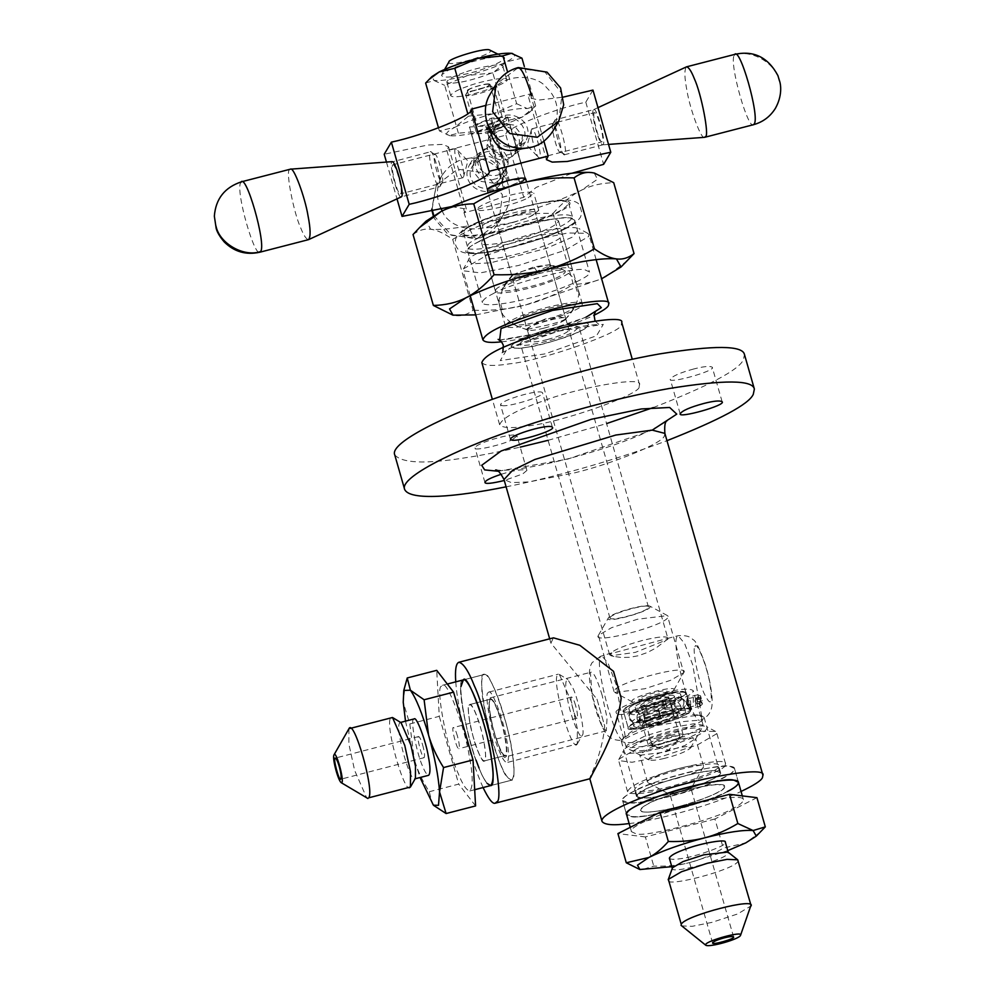 <?xml version="1.0" encoding="UTF-8"?>
<svg xmlns="http://www.w3.org/2000/svg" width="995" height="995" viewBox="0 0 995 995"><rect width="100%" height="100%" fill="white"/><g stroke="black" fill="none" stroke-linecap="round" stroke-linejoin="round"><path stroke-width="0.75" stroke-dasharray="4.97 3.73" d="M506.094 486.829C549.899 478.296 615.756 460.212 666.973 440.685M501.306 474.242C514.44 470.175 522.972 468.906 526.902 470.448L522.711 473.931L504.278 480.498M629.138 823.549C651.14 821.547 710.405 806.037 741.064 791.46M590.657 777.568C585.296 784.446 602.149 758.128 604.661 725.952L596.988 699.199L550.907 643.106L553.431 637.845M613.505 671.302L621.178 698.042M512.811 439.392L516.99 435.909C515.149 431.643 474.727 443.384 475.025 447.949C472.277 451.655 503.706 444.703 512.811 439.392M502.201 405.624C509.191 407.216 546.578 395.45 542.511 392.801C540.671 388.523 500.236 400.276 500.535 404.841L502.201 405.624M693.764 368.971C680.12 372.702 672.284 376.135 670.257 379.257C668.192 384.207 716.599 370.687 712.233 367.217C709.995 365.799 703.838 366.384 693.764 368.971M463.459 268.874L487.14 255.081L533.594 239.907L567.834 232.992L587.709 233.29L588.978 234.658L588.58 236.549L564.899 250.33L518.445 265.503L480.299 272.879L463.061 270.764L463.459 268.874M468.421 260.168L471.792 263.824L490.547 262.817L546.019 248.476L572.448 237.108L578.866 228.551C574.886 227.071 567.822 227.146 557.673 228.763C531.815 231.226 466.245 254.297 468.421 260.168L463.421 268.936M528.668 237.979C510.435 242.22 482.476 253.7 485.56 256.834L488.607 258.265C494.44 260.988 543.096 248.414 554.837 241.163C559.924 238.663 562.486 236.524 562.511 234.77C558.419 232.171 547.138 233.24 528.668 237.979M501.542 341.795C518.669 340.725 569.712 327.392 593.978 315.291M671.787 795.925C698.303 789.756 738.962 773.053 734.484 768.501L730.044 766.424C721.574 762.456 650.792 780.739 633.728 791.299C626.315 794.943 622.596 798.04 622.559 800.589C622.746 805.515 650.705 801.684 671.787 795.925M653.591 814.619C637.347 817.417 628.318 817.355 626.527 814.407L633.815 816.684C645.332 818.947 709.46 802.132 727.283 791.61C711.413 799.022 694.236 805.067 675.754 809.743L656.364 814.109M673.54 792.965C693.154 788.401 723.228 776.05 719.92 772.68L716.636 771.137C710.368 768.215 658.018 781.734 645.382 789.545C639.909 792.231 637.161 794.532 637.123 796.423C641.539 799.221 653.678 798.065 673.54 792.965M504.179 716.686C498.781 696.823 488.421 672.272 484.204 674.51C482.102 675.754 481.319 680.194 481.841 687.831C481.232 706.537 500.124 772.456 507.574 777.555L511.517 780.204C517.462 781.585 511.791 740.989 504.179 716.686M479.03 768.028C483.607 779.446 487.475 785.304 490.647 785.59L511.517 780.204C514.539 777.356 514.813 768.252 512.301 752.879C509.166 724.422 488.259 666.376 484.204 674.51C476.916 669.958 486.232 728.365 496.878 754.72C502.363 770.478 507.239 778.973 511.505 780.204L490.659 785.59C487.276 785.005 483.383 779.097 478.968 767.879C468.508 745.715 456.158 681.836 462.153 680.941L463.359 679.896C456.058 675.344 465.386 733.75 476.02 760.105M486.679 782.891L483.682 778.127M483.632 778.028L483.247 777.306C472.389 758.663 458.222 696.711 460.934 686.674M501.38 721.4C497.338 707.383 493.619 699.522 490.236 697.843L488.918 705.281C488.844 719.982 502.836 762.829 505.485 756.859C508.806 757.643 505.647 734.969 501.38 721.4M481.829 362.59C484.702 365.911 494.005 366.322 509.726 363.797C542.039 360.725 624.014 331.882 621.278 324.544L621.713 322.442M602.186 695.368C596.95 678.291 593.02 670.642 590.358 672.396L592.224 695.754L602.025 725.989L606.278 730.827L607.062 717.893L602.186 695.368M490.236 697.843L590.358 672.396M625.208 736.25L622.77 738.489L622.248 740.268L622.969 740.044C630.034 735.666 641.352 730.84 656.936 725.579C673.043 722.644 687.222 720.877 699.473 720.268L701.674 719.696L701.736 716.437L688.167 713.315L676.04 712.967L663.23 714.932L650.68 719.509L639.064 726.002L625.208 736.25L616.191 684.635L608.069 663.205L601.577 655.469L592.05 662.707C591.092 664.561 587.1 669.498 591.129 690.53C594.438 707.445 598.853 720.89 604.388 730.84C607.97 737.693 613.927 740.84 622.248 740.268M668.018 638.889L655.966 648.019L647.31 652.546L637.957 655.817L629.387 657.322L621.328 657.471L613.927 656.439L609.798 653.926L667.284 638.491L668.018 638.889L667.496 639.549L635.382 652.359L611.029 655.742L609.612 654.809L609.798 653.926C613.778 649.859 624.649 645.369 642.434 640.457C659.772 636.29 668.292 635.78 668.018 638.889L579.078 327.193L573.232 332.056C560.521 339.457 516.654 349.17 520.485 343.996C518.146 341.608 539.427 332.865 553.307 329.631C567.374 326.024 575.956 325.216 579.078 327.193M657.695 737.705C677.309 733.141 707.383 720.79 704.074 717.42L702.072 716.101C698.788 712.121 643.317 725.815 629.549 734.285L622.285 738.986L621.278 741.163C625.693 743.961 637.832 742.805 657.695 737.705M596.988 699.199L604.661 725.952M455.76 681.861C457.389 707.482 468.608 755.056 483.06 787.543M554.414 327.765C572.884 323.027 584.164 321.957 588.256 324.557C588.232 326.323 585.669 328.449 580.582 330.949C568.841 338.213 520.186 350.775 514.365 348.051L511.318 346.621C508.234 343.486 536.181 332.007 554.414 327.765M639.101 386.707L639.536 384.605C643.342 375.762 576.279 388.038 542.126 401.321C516.119 410.375 501.965 418.186 499.652 424.753C502.525 428.074 511.828 428.484 527.549 425.959C559.862 422.887 641.837 394.045 639.101 386.707M653.242 407.589C708.938 385.836 738.986 369.904 743.377 359.767L744.471 354.519M394.741 454.877C401.943 463.197 425.188 464.205 464.478 457.899C479.826 455.648 498.408 452.053 520.211 447.128M548.121 440.325L606.701 423.534M694.162 804.258C667.645 810.428 626.987 827.119 631.477 831.671L635.904 833.76C644.387 837.715 715.156 819.432 732.233 808.873C739.633 805.241 743.364 802.144 743.389 799.582C743.203 794.669 715.256 798.487 694.162 804.258M738.439 782.319L734.484 768.501L738.439 782.319C738.402 784.868 734.683 787.978 727.283 791.61C710.206 802.169 639.437 820.452 630.954 816.497L626.527 814.407L622.559 800.589C618.927 796.062 654.038 781.249 678.826 774.894C701.761 768.09 734.683 763.14 734.484 768.501C734.608 770.553 732.071 773.015 726.885 775.889C713.825 785.615 642.534 805.44 629.86 802.865L622.559 800.589L626.527 814.407M670.991 740.877L650.344 747.618L639.648 754.583L640.208 755.193L664.262 752.245L684.908 745.504L695.604 738.539L687.955 737.593L670.991 740.877M661.439 746.76C647.073 750.516 637.049 751.735 631.377 750.441C629.748 748.912 631.837 746.723 637.646 743.874C648.317 737.27 692.557 725.852 697.856 728.328L700.43 730.641C699.298 734.36 676.078 743.29 661.439 746.76M678.913 768.501C692.346 765.055 700.555 764.272 703.527 766.162L703.378 766.971C704.858 771.759 649.934 787.281 648.131 782.816L647.571 782.207C645.332 779.931 665.655 771.585 678.913 768.501M623.94 750.429L623.915 750.466C615.718 757.406 658.429 750.926 682.135 741.661C700.231 735.28 708.452 730.293 706.773 726.711C703.788 725.604 698.49 725.666 690.878 726.872C671.488 728.726 622.298 746.026 623.94 750.429M671.799 866.682L690.045 862.478C679.324 865.289 667.222 866.508 653.765 866.123L641.551 869.792L639.81 869.493M760.69 831.783L745.827 842.852L723.278 848.163C711.873 854.979 700.791 859.742 690.045 862.478L727.755 850.638M756.946 797.679L714.907 818.972L723.278 848.163M714.907 818.972L645.382 836.932L653.765 866.123M645.382 836.932L617.92 833.586M681.762 789.321C674.946 791.187 671.016 792.903 670.008 794.47L670.22 794.694C670.891 796.361 691.488 790.54 690.94 788.749L690.99 788.45C689.883 787.741 686.799 788.028 681.762 789.321M725.206 765.068C727.109 770.205 669.735 790.391 647.111 792.542C636.103 794.308 629.599 794.035 627.584 791.709C629.201 787.107 639.113 781.635 657.309 775.304C681.227 766.001 728.166 757.419 725.504 763.6L725.206 765.068M718.253 766.871C719.882 771.274 670.705 788.575 651.315 790.416C641.887 791.933 636.303 791.697 634.574 789.694C635.967 785.751 644.461 781.075 660.058 775.64C680.555 767.667 720.79 760.304 718.514 765.603L718.253 766.871M724.186 787.592C725.828 791.995 676.65 809.296 657.26 811.136C647.82 812.654 642.248 812.418 640.519 810.415C641.912 806.472 650.407 801.796 666.003 796.361C686.5 788.388 726.736 781.025 724.447 786.324L724.186 787.592M618.965 759.135L637.385 748.414L673.515 736.611L700.157 731.225L715.604 731.462L716.599 732.519L716.288 733.987L697.868 744.708L661.737 756.511L632.061 762.245L618.666 760.603L618.965 759.135M738.116 860.364L737.892 861.409C734.372 870.09 661.041 889.032 668.379 879.369M672.508 867.715C666.638 875.438 725.305 860.289 728.116 853.349L727.967 852.056M681.438 925.885L692.122 926.333L711.811 922.402L737.618 913.97L750.951 905.947M669.361 858.2C670.518 859.531 674.237 859.692 680.518 858.685C693.453 857.454 726.238 845.912 725.144 842.989L725.318 842.143M507.624 117.348L525.447 179.51L509.614 124.251L499.204 128.542L488.806 132.845L504.652 188.092C515.808 184.97 522.748 182.11 525.447 179.51L504.652 188.092L486.829 125.93L507.761 117.111L491.455 118.119L469.54 126.987L486.829 125.93M469.54 126.987L487.376 189.149L508.171 180.568L487.376 189.149L471.53 133.89L492.326 125.308L508.171 180.568L490.348 118.405M525.447 179.51L503.545 188.378L487.699 133.119L471.394 134.126L487.239 189.373C487.276 191.276 492.712 190.94 503.545 188.378L487.239 189.373L469.416 127.211M491.455 118.119L509.278 180.282L525.584 179.274L509.278 180.282L493.433 125.022L509.738 124.027L525.646 178.814M610.084 617.497L609.972 618.082C611.228 621.863 650.058 611.029 648.442 607.037C649.424 602.734 611.465 613.405 610.084 617.497M487.699 133.119L488.806 132.845M493.433 125.022L492.326 125.308M476.667 132.658L479.54 133.628L499.204 128.542L504.552 125.059L501.592 124.524L481.928 129.599L476.58 133.081L465.772 94.674C467.177 91.204 496.505 83.63 493.582 87.498C492.164 90.968 462.837 98.542 465.772 94.674M488.968 84.401C486.182 83.207 469.254 88.057 468.247 90.334C465.884 93.406 488.135 87.373 489.105 84.936L493.582 87.498M677.259 741.101C676.749 743.141 657.446 748.75 656.551 747.034C653.354 745.068 679.286 738.029 677.272 741.088L679.834 736.337L666.961 691.438M651.949 743.937C649.014 747.805 678.341 740.218 679.747 736.748C682.682 732.892 653.354 740.467 651.949 743.937L656.551 747.034M639.064 699.037L638.977 699.46C639.897 702.209 668.13 694.336 666.961 691.425C667.67 688.304 640.071 696.065 639.064 699.037M673.826 690.057C672.807 694.137 634.201 705.356 632.41 701.923C626.017 697.992 677.869 683.913 673.839 690.045L673.826 690.057M683.764 672.657C691.102 662.993 617.771 681.936 614.251 690.617L614.736 692.42L644.797 688.751L670.618 680.319L683.764 672.657L667.919 617.397C664.411 626.079 591.08 645.021 598.405 635.357L611.564 627.696L637.372 619.263L667.434 615.594L668.143 616.353M614.039 691.662L598.405 635.357M650.058 607.174L649.772 606.092C644.213 603.729 610.345 613.405 608.343 617.97C603.617 624.114 648.106 612.062 650.058 607.174M693.353 697.445L693.279 702.557L695.692 705.617C696.015 701.699 695.231 698.975 693.353 697.445L686.749 698.938L688.727 707.321L686.45 704.161L686.749 698.938M688.727 707.321L695.692 705.617M670.021 735.541C677.247 733.825 681.612 733.526 683.142 734.633L682.719 735.554C681.774 738.613 652.869 746.971 649.001 745.218L648.155 744.67C650.158 741.822 657.434 738.775 670.021 735.541M664.361 758.401C657.023 760.168 651.912 760.678 649.051 759.944C648.043 758.824 649.897 757.22 654.611 755.143C666.028 749.384 696.002 743.626 690.48 748.053C686.202 751.685 677.495 755.13 664.361 758.401M655.046 745.255L684.237 736.399L701.948 727.432L703.129 725.168L694.162 723.738L674.274 727.146L645.083 736.001L627.36 744.969L626.191 747.233L626.962 748.066L655.046 745.255M664.361 692.607C680.257 688.838 689.883 688.179 693.229 690.629C693.005 692.818 689.336 695.48 682.247 698.602C664.001 708.042 611.428 718.937 616.278 712.694C612.373 709.622 644.996 696.562 664.361 692.607M664.075 714.82C651.501 718.054 644.213 721.101 642.223 723.95C640.904 727.892 680.456 717.009 677.197 713.912C675.667 712.806 671.302 713.104 664.075 714.82M667.57 711.524C651.713 714.758 625.034 725.442 628.231 727.954C624.263 733.066 667.272 724.161 682.197 716.425C688.005 713.863 691.003 711.699 691.189 709.908C688.453 707.905 680.58 708.44 667.57 711.524M662.62 694.261C646.762 697.483 620.072 708.179 623.28 710.691C619.313 715.803 662.322 706.885 677.247 699.162C683.055 696.6 686.053 694.423 686.239 692.644C683.49 690.629 675.63 691.177 662.62 694.261M674.224 696.637C672.819 700.803 634.176 711.674 635.171 707.283C633.529 703.216 673.055 692.197 674.336 696.052L674.224 696.637M679.175 713.9L679.286 713.315C678.018 709.46 638.479 720.492 640.121 724.559C639.126 728.937 677.769 718.079 679.175 713.9M674.622 699.895C672.794 703.552 673.578 706.313 676.998 708.191C673.553 706.301 672.757 703.54 674.585 699.895L675.505 701.127L672.583 703.341L658.13 708.9L642.024 712.408C637.807 712.818 635.992 712.408 636.576 711.189L636.589 711.176C637.484 709.87 640.519 708.216 645.705 706.189L662.72 701.139L674.622 699.895L675.369 701.326C673.292 702.681 676.625 710.107 677.359 708.291M637.098 712.308L636.576 711.189C640.108 713.241 640.904 716.014 638.952 719.485L639.35 718.887C641.079 717.756 637.845 710.641 637.098 712.308M642.024 712.408C644.797 714.286 645.581 717.047 644.399 720.691L644.486 720.691C645.655 717.047 644.872 714.273 642.098 712.395M658.018 708.938L660.394 717.221L658.13 708.9M672.52 703.365C670.991 706.525 671.787 709.286 674.908 711.661L674.958 711.624C671.836 709.261 671.04 706.5 672.583 703.341M662.72 701.139L665.095 709.435L676.961 708.179L677.881 709.41L674.958 711.624M665.095 709.435L662.62 701.164M645.792 706.151L648.081 714.485L645.705 706.189M644.399 720.691C640.183 721.101 638.367 720.691 638.952 719.485L640.121 724.547M636.589 711.176C640.121 713.228 640.917 715.99 638.964 719.46L639.325 718.937L638.964 719.46C639.86 718.166 642.907 716.5 648.081 714.485M648.168 714.447L664.996 709.447M676.998 708.191L677.881 709.41L676.998 708.191M674.908 711.661L660.506 717.184M660.394 717.221L644.486 720.691M685.431 712.283C686.438 715.007 656.103 725.678 644.151 726.81C638.33 727.743 634.897 727.594 633.827 726.362C631.651 720.989 683.901 706.413 685.592 711.512L685.431 712.283M680.481 695.02L680.642 694.249C678.951 689.149 626.701 703.726 628.877 709.099C629.947 710.33 633.38 710.48 639.2 709.547C651.153 708.403 681.488 697.731 680.481 695.02M642.496 706.164L664.747 699.56L667.235 707.818L664.859 699.535C672.483 697.905 677.707 697.358 680.543 697.881C683.963 699.759 684.747 702.52 682.918 706.164L682.968 706.176C684.796 702.532 684 699.771 680.592 697.893L681.762 699.51L677.893 702.433C681.028 704.796 681.824 707.557 680.282 710.716L680.207 710.753C681.749 707.607 680.953 704.833 677.831 702.47L658.789 709.783L661.041 718.116L658.665 709.821L637.621 714.41C636.439 718.054 637.235 720.815 639.996 722.693L639.897 722.706C637.136 720.828 636.34 718.067 637.521 714.41C631.937 714.957 629.536 714.422 630.32 712.806L629.972 713.303L630.332 712.781C631.514 711.077 635.544 708.875 642.384 706.201L644.76 714.497L642.384 706.201M628.877 709.087L630.096 713.104M682.968 706.176L683.951 708.067C686.923 703.639 685.965 700.293 681.077 698.03L680.543 697.881M680.642 694.249L681.762 699.51M632.708 721.076C629.163 719.024 628.38 716.263 630.332 712.781C628.355 716.288 629.151 719.049 632.696 721.101L632.708 721.076C633.89 719.36 637.919 717.171 644.76 714.497M644.872 714.447L667.123 707.843M667.235 707.818C674.859 706.201 680.095 705.654 682.918 706.164M685.592 711.512L684.299 707.022L680.282 710.716M680.207 710.753L661.165 718.079M661.041 718.116L639.996 722.693M639.897 722.706L633.38 722.569L632.696 721.101M544.203 328.089C553.556 325.651 560.496 322.927 565.048 319.892L565.745 318.661C567.635 314.121 523.258 326.522 527.275 329.693L528.532 330.365C532.3 330.601 537.524 329.842 544.203 328.089M547.474 339.506C538.233 341.87 532.599 342.404 530.546 341.111C526.542 337.939 570.906 325.539 569.028 330.079C567.162 332.939 559.986 336.086 547.474 339.506M588.02 325.713L588.256 324.557C590.346 319.706 553.469 326.447 534.676 333.76C520.373 338.735 512.587 343.026 511.318 346.646C512.898 348.474 518.022 348.698 526.666 347.305C544.439 345.613 589.525 329.755 588.02 325.713M582.075 304.992L582.311 303.836C584.401 298.985 547.524 305.726 528.731 313.039C514.44 318.014 506.654 322.305 505.373 325.925C506.965 327.753 512.077 327.977 520.721 326.584C538.494 324.892 583.58 309.035 582.075 304.992M540.061 321.273C558.133 316.447 569.849 311.572 575.209 306.647L572.834 304.669C568.058 302.443 528.245 312.728 518.644 318.674C513.532 321.174 511.617 323.126 512.898 324.519C517.86 325.775 526.902 324.693 540.061 321.273M528.482 274.943L512.002 276.436L512.686 275.217L533.992 266.884L549.252 264.732L550.471 265.404L528.482 274.943M513.358 222.196C526.106 218.751 533.432 215.567 535.347 212.656C537.188 208.142 492.923 220.48 496.878 223.688C498.856 224.982 504.353 224.484 513.358 222.196M481.966 241.673C481.07 237.469 526.579 221.661 543.917 220.169C552.175 218.9 557.051 219.149 558.543 220.94C557.188 224.646 549.116 229.037 534.352 234.111C515.671 241.275 479.677 247.805 481.605 243.016L481.966 241.673M495.821 290.03C494.925 285.826 540.447 270.018 557.772 268.513C566.031 267.245 570.919 267.506 572.411 269.284C571.043 272.991 562.983 277.381 548.22 282.456C529.527 289.62 493.545 296.162 495.473 291.373L495.821 290.03M468.098 245.205C466.879 239.459 528.954 217.917 552.573 215.878C563.842 214.136 570.496 214.485 572.535 216.922C570.67 221.972 559.675 227.954 539.551 234.882C514.067 244.646 464.988 253.563 467.613 247.034L468.098 245.205M464.143 231.387C462.924 225.654 524.987 204.099 548.618 202.06C559.874 200.318 566.528 200.667 568.568 203.104C566.715 208.154 555.72 214.149 535.596 221.077C510.099 230.828 461.021 239.745 463.658 233.216L464.143 231.387M538.457 273.749C551.292 270.453 560.11 269.434 564.899 270.702C566.167 272.145 564.103 274.172 558.692 276.759C543.009 285.441 494.639 295.49 502.574 288.562C503.147 285.279 524.937 276.884 538.457 273.749L533.992 266.884M442.377 182.309L439.889 186.674C437.439 192.209 427.004 155.78 429.989 152.135C432.427 146.613 442.874 183.043 439.889 186.674L401.246 196.898C398.199 199.659 389.057 164.934 391.756 162.011L430.387 151.8L435.201 154.511C430.636 152.086 440.126 186.774 442.377 182.321L442.377 182.309C444.429 180.306 437.862 154.449 435.201 154.511M290.279 169.2L289.483 169.884C285.478 170.493 293.712 213.079 300.689 227.855C303.637 235.33 306.224 239.26 308.462 239.658M500.124 123.181L513.855 125.059L522.45 135.954L520.733 149.71L510.025 157.72L496.281 155.829L487.699 144.934L489.416 131.178L500.124 123.181M500.696 127.348C490.933 128.081 486.455 145.593 494.59 151.178C500.311 159.163 518.009 154.598 518.669 144.959C522.711 136.228 509.49 123.293 500.696 127.348M512.86 150.257L514.651 149.897L525.372 141.875C537.325 121.315 506.132 104.152 494.055 123.355C491.381 127.634 490.945 132.633 492.724 138.342M552.81 131.216C560.334 113.48 558.282 98.965 546.641 87.672C535.223 72.424 499.49 73.866 490.174 94.177M593.754 109.599C596.801 106.826 605.943 141.564 603.244 144.474L602.759 144.835C599.002 144.884 589.96 110.768 593.667 109.624L555.098 119.835C552.125 123.455 562.573 159.884 565.011 154.349C567.996 150.718 557.548 114.288 555.111 119.823L552.623 124.188C554.874 119.723 564.364 154.412 559.799 151.974C557.138 152.048 550.558 126.191 552.623 124.188L552.623 124.164M559.799 151.974L565.011 154.349M704.547 137.322C701.388 140.394 689.833 108.642 687.023 90.955C684.448 77.933 684.224 69.911 686.363 66.889M494.876 183.316L505.584 175.307L507.301 161.563L498.706 150.668L484.975 148.777L474.267 156.787L472.55 170.531L481.132 181.426L494.876 183.316M494.304 179.15C485.498 183.204 472.289 170.269 476.319 161.538C476.991 151.899 494.689 147.335 500.41 155.319C508.544 160.904 504.055 178.416 494.304 179.15M480.349 156.601L482.14 156.24C490.958 155.158 497.674 159.125 502.276 168.155C504.055 173.864 503.619 178.851 500.945 183.142C488.868 202.346 457.675 185.182 469.628 164.623L480.349 156.601M440.648 207.868C435.835 197.184 436.357 186.326 442.178 175.282C448.148 166.414 455.287 161.078 463.608 159.25L467.19 158.516C484.839 156.339 498.271 164.287 507.462 182.346C511.032 193.764 510.161 203.751 504.826 212.321C492.351 237.22 449.678 231.872 442.228 210.928M525.584 179.274L507.761 117.111M487.239 189.373L503.545 188.378L485.722 126.216M498.035 131.153C509.502 126.303 522.897 144.723 515.074 153.093C505.074 168.963 479.291 154.785 489.179 137.77L498.035 131.153M505.609 118.343C517.077 113.505 530.472 131.925 522.649 140.295C512.649 156.165 486.866 141.974 496.754 124.972L505.609 118.343M531.641 129.089L531.467 129.537C530.024 133.33 536.081 156.364 538.705 157.546L539.489 157.931C542.797 157.459 534.987 128.131 531.964 128.803L531.641 129.089M594.202 112.932C591.975 115.345 599.537 144.064 602.05 141.775C605.358 141.29 597.547 111.975 594.537 112.646L594.202 112.932M488.781 146.787C500.249 141.949 513.631 160.369 505.808 168.727C495.821 184.61 470.038 170.419 479.913 153.417L488.781 146.787M481.207 159.598L472.339 166.215C462.451 183.229 488.246 197.408 498.234 181.538C506.057 173.167 492.674 154.747 481.207 159.598M455.175 148.852C452.936 151.252 460.511 179.971 463.023 177.695L463.533 176.948C464.876 172.919 459.852 153.118 456.295 148.951L455.175 148.852M392.615 165.008L392.938 164.722C395.948 164.051 403.759 193.366 400.463 193.851C397.938 196.139 390.376 167.421 392.615 165.008M592.958 90.085L585.806 102.174C551.18 109.599 501.468 130.121 505.933 135.158L446.842 150.419L448.546 146.862L442.787 144.387L427.676 145.046L384.207 154.25M485.958 105.37L530.335 93.916L528.619 97.46L538.457 100.097L563.319 97.087M530.335 93.916L543.892 141.215M585.806 102.174L603.629 164.337M505.933 135.158L523.756 197.321L536.28 187.346L572.187 173.167M446.842 150.419L464.665 212.582L523.756 197.321M386.458 162.085L397.005 198.863M451.506 206.612L466.381 209.025L464.665 212.582M448.907 61.964C446.183 68.332 496.032 53.68 490.336 50.073M501.729 56.715L503.582 57.2C510.124 58.668 486.008 69.414 468.956 73.307C451.519 77.685 442.352 78.257 441.444 75.023L447.551 70.707C457.153 64.762 496.953 54.489 501.729 56.715M463.782 72.66C453.409 76.267 447.75 79.389 446.792 82.025C447.924 83.356 451.655 83.53 457.961 82.51C473.048 81.005 507.91 67.896 502.749 65.968C504.278 62.436 477.451 67.349 463.782 72.66M467.7 86.291C457.327 89.911 451.655 93.02 450.698 95.657C451.842 97 455.561 97.162 461.867 96.154C476.953 94.637 511.828 81.528 506.666 79.612C508.184 76.068 481.356 80.981 467.7 86.291M489.13 83.953L490.025 84.376C490.187 86.851 468.334 93.194 467.339 90.881C465.138 89.45 485.349 83.095 489.13 83.953M499.03 118.492L499.925 118.915C500.087 121.378 478.234 127.733 477.252 125.42C475.05 123.989 495.249 117.634 499.03 118.492M449.939 135.768L439.367 130.905L454.989 127.236C445.934 131.974 444.243 134.822 449.939 135.768C456.68 136.34 467.874 134.648 483.533 130.693L458.396 133.218L448.658 135.544M468.496 116.154L493.632 113.629C477.836 117.808 464.963 122.348 454.989 127.236L468.496 116.154L467.774 113.654M516.654 103.716L527.238 108.567C520.497 107.995 509.291 109.686 493.632 113.629L516.654 103.716L507.624 72.2M522.188 117.099L506.554 120.781L483.533 130.693C499.328 126.514 512.214 121.987 522.188 117.099L529.439 112.447L527.238 108.567L535.683 106.017L522.188 117.099M506.554 120.781L492.836 72.921L506.343 61.839L521.965 58.17M535.683 106.017L524.353 66.503M458.396 133.218L444.678 85.359L467.687 75.446L492.836 72.921M439.367 130.905L438.496 127.87M425.636 83.058L434.094 80.508L444.678 85.359M511.393 53.307C517.077 54.252 515.398 57.101 506.343 61.839C496.368 66.727 483.483 71.267 467.687 75.446C452.028 79.389 440.835 81.08 434.094 80.508L431.892 76.627M533.146 215.032C521.007 222.109 479.092 231.375 482.762 226.437C480.523 224.149 500.858 215.803 514.116 212.719C527.524 209.273 535.733 208.49 538.73 210.38L533.146 215.032M528.196 197.769L533.768 193.117C530.783 191.227 522.574 192.01 509.166 195.455C495.908 198.54 475.573 206.885 477.811 209.161C474.142 214.112 516.044 204.833 528.196 197.769M478.247 241.897C494.565 231.798 562.212 214.323 570.322 218.116L574.563 220.106C578.841 224.46 539.974 240.417 514.626 246.312C494.49 251.822 467.799 255.479 467.575 250.79C467.6 248.34 471.157 245.379 478.247 241.897M493.11 293.699C509.415 283.6 577.075 266.125 585.172 269.919L589.413 271.909C593.704 276.262 554.837 292.219 529.489 298.114C509.353 303.624 482.65 307.281 482.438 302.592C482.451 300.142 486.008 297.182 493.11 293.699M413.037 234.534C418.646 230.206 424.517 228.44 430.648 229.236L426.059 221.151M452.688 239.36C469.142 229.522 485.137 222.631 500.647 218.689C468.023 226.91 444.69 230.43 430.648 229.236C436.755 229.92 444.106 233.29 452.688 239.36L473.023 310.266C467.414 314.607 461.543 316.373 455.411 315.577L452.887 315.141M594.202 173.006L597.522 179.249L581.155 190.356C590.52 185.555 601.366 183.005 613.716 182.694M553.021 213.44C562.386 202.744 571.764 195.045 581.155 190.356C560.396 200.53 533.556 209.982 500.647 218.689C516.119 214.621 533.581 212.88 553.021 213.44L573.356 284.346C556.901 294.184 540.919 301.075 525.397 305.017C509.925 309.084 492.463 310.826 473.023 310.266M627.372 260.715L605.918 276.697C596.552 281.498 585.707 284.048 573.356 284.346M475.722 314.893L525.397 305.017L601.627 278.787M405.5 721.151L414.243 759.197L409.803 723.937L403.236 702.308L405.152 684.995M433.484 805.278L432.402 803.997L429.243 791.734C422.203 780.515 417.203 769.682 414.243 759.197L420.064 777.518M409.803 723.937L439.28 716.325L436.718 670.344M429.243 791.734L458.72 784.11L439.28 716.325M414.119 718.925L413.472 719.485C410.276 719.957 416.868 754.036 422.44 765.851C424.803 771.834 426.867 774.981 428.658 775.292M475.585 805.925L458.72 784.11M422.651 744.981C424.504 751.772 424.989 756.013 424.119 757.68C422.452 759.844 415.997 735.541 418.659 736.536C419.878 737.146 421.208 739.957 422.651 744.981M457.414 736.001C455.971 730.977 454.64 728.166 453.421 727.556C450.747 726.561 457.202 750.864 458.882 748.7C459.752 747.034 459.267 742.805 457.414 736.001M575.595 705.467C574.14 700.443 572.809 697.632 571.603 697.035C568.929 696.04 575.384 720.343 577.063 718.166C577.921 716.512 577.436 712.271 575.595 705.467M410.437 787.033C405.562 798.102 384.667 725.231 390.637 717.955L391.445 717.271M401.072 722.706L399.567 723.067C394.791 728.887 411.507 787.182 415.412 778.326L415.151 778.786M348.909 728.775L348.859 743.961L354.618 770.379L366.856 798.264M469.08 705.119L469.727 704.559C472.09 701.413 481.58 727.121 483.881 741.636C485.995 752.369 486.132 758.799 484.279 760.926C482.488 760.615 480.411 757.469 478.048 751.486C472.476 739.658 465.884 705.592 469.08 705.119M489.938 699.734L490.585 699.174C492.935 696.015 502.438 721.736 504.739 736.238C506.853 746.984 506.99 753.414 505.124 755.541C503.333 755.23 501.269 752.083 498.905 746.101C493.333 734.273 486.742 700.206 489.938 699.734M487.96 692.818L488.756 692.122C491.717 688.192 503.582 720.33 506.455 738.464C509.104 751.884 509.266 759.931 506.94 762.593C504.701 762.195 502.114 758.265 499.167 750.777C492.202 736.001 483.956 693.415 487.96 692.818M577.274 743.937C572.399 755.006 551.504 682.135 557.474 674.859L559.352 674.411L571.59 702.283L577.336 728.701L577.299 743.899L506.965 762.58M582.249 735.23L582.262 735.205C585.433 734.596 578.829 700.629 573.282 688.863L567.909 679.61C565.185 679.796 565.036 686.164 567.448 698.714C570.085 715.517 580.956 742.345 582.249 735.23M441.295 686.326C435.3 687.222 447.65 751.113 458.11 773.264C462.538 784.483 466.419 790.391 469.777 790.975C473.259 786.983 473.011 774.931 469.043 754.795C464.74 727.594 446.929 679.374 442.501 685.281L441.295 686.326M550.235 265.541C554.949 262.17 514.403 272.642 512.002 275.416C511.915 278.115 517.686 278.376 529.315 276.2C540.894 272.381 547.859 268.824 550.235 265.541L549.937 264.72C561.553 267.593 570.185 273.065 575.844 281.125L575.16 280.876C574.04 282.406 578.443 297.505 578.966 293.239L575.844 281.125M498.57 301.087L501.691 313.214C504.49 316.609 499.913 298.5 498.694 300.627L504.104 285.08L512.363 274.993L511.89 276.05L527.163 329.32L532.039 324.967L545.049 319.047L559.066 316.597L565.645 318.288L565.172 319.345C572.946 312.144 577.548 303.45 578.966 293.251M565.533 318.922C562.809 320.975 555.496 323.325 543.581 325.95L527.163 329.32M498.383 712.768C504.067 726.823 509.03 757.966 505.149 755.541C502.985 759.881 491.828 728.925 490.162 713.751C488.819 705.542 488.968 700.691 490.585 699.174C492.861 699.833 495.46 704.361 498.383 712.768M477.538 718.154C483.209 732.208 488.172 763.352 484.291 760.926C482.127 765.267 470.971 734.31 469.304 719.136C467.961 710.928 468.11 706.077 469.727 704.559C472.003 705.219 474.603 709.746 477.538 718.154M682.259 805.602C700.841 800.838 727.183 789.731 724.459 786.324L718.975 784.62C709.472 782.692 656.004 797.555 646.215 804.855C642.322 807.02 640.419 808.86 640.519 810.403C640.357 814.42 665.046 810.701 682.259 805.602M678.291 791.784C696.886 787.02 723.216 775.913 720.492 772.518L715.019 770.814C705.517 768.874 652.048 783.749 642.248 791.05C638.355 793.202 636.452 795.042 636.551 796.585C636.402 800.614 661.09 796.883 678.291 791.784M687.806 704.099L689.473 707.818L690.779 708.316L690.592 701.475L687.868 697.122L687.209 698.167L687.806 704.099M686.998 703.838L686.674 700.654C687.545 697.147 690.343 708.452 687.893 705.816L686.998 703.838M697.383 701.848L697.458 694.871L700.182 699.224L700.38 706.052L697.383 701.848M696.774 699.087L697.358 703.851L695.542 700.244L695.754 698.266L696.774 699.087L701.512 697.968L700.505 697.147L700.293 699.124L695.542 700.244L695.754 698.266L700.505 697.147M697.57 701.873L702.321 700.766L701.512 697.968M700.293 699.124L701.089 701.91L696.351 703.03L697.358 703.851L702.109 702.731L702.321 700.766M701.089 701.91L702.109 702.731M700.281 700.903L702.47 703.975L700.555 695.816L700.281 700.903M664.884 433.397L664.386 435.81C663.168 442.986 613.89 463.334 574.762 472.824L529.104 481.903L511.43 482.637L504.005 479.54M498.097 471.244L567.71 459.105L652.235 430.126M499.639 340.079L539.091 333.151L586.142 317.169M545.036 353.872L500.236 360.625L506.977 349.257L558.494 331.124L603.293 324.37L596.565 335.75L545.036 353.872M622.969 740.044C614.873 741.549 594.09 663.653 600.619 656.302L612.46 652.658M701.736 716.437L692.707 664.809L684.597 643.417L678.105 635.705L677.147 636.526C670.63 643.864 691.363 721.661 699.473 720.268M695.007 646.75C696.301 639.636 707.171 666.476 709.808 683.266C712.918 704.186 710.977 707.47 703.975 693.129C698.403 681.301 691.811 647.235 695.007 646.75M668.851 698.764C668.988 697.271 664.909 697.52 656.638 699.51L640.967 706.363L643.927 706.91L668.938 698.192L666.526 699.858C659.436 702.967 652.931 704.995 646.999 705.952L640.879 706.226L645.519 722.258L661.19 715.393C669.473 713.415 673.54 713.166 673.416 714.646L648.491 722.793L645.519 722.407L646.091 721.848C646.8 721.624 646.588 720.256 661.464 715.965C648.877 719.659 643.777 722.246 646.178 723.688C648.404 724.733 666.986 719.932 671.463 717.159C676.762 713.713 673.428 713.315 661.476 715.94C679.896 712.308 670.928 715.069 673.578 714.36L673.416 714.646M656.526 698.677C668.478 696.052 671.812 696.45 666.513 699.895C662.036 702.669 643.454 707.457 641.228 706.425C638.827 704.97 643.927 702.395 656.526 698.677M690.791 710.156C691.09 706.811 681.923 707.37 663.292 711.835L639.673 719.596L628.032 727.27L634.71 728.477L667.981 721.064L690.791 710.156L686.426 693.328L686.239 694.274L663.429 705.181L630.158 712.594L623.479 711.388L635.121 703.714L658.74 695.953C677.359 691.488 686.525 690.928 686.239 694.274M663.404 712.669C684.261 706.649 699.647 708.515 684.349 715.218C674.958 721.027 636.029 731.076 631.365 728.9C619.897 729.124 643.442 717.196 663.404 712.669M658.454 695.405C638.491 699.933 614.947 711.848 626.415 711.636C631.079 713.813 670.008 703.764 679.386 697.955C694.697 691.251 679.311 689.386 658.454 695.405M241.623 181.762L240.815 182.458C234.845 189.734 255.74 262.593 260.628 251.524M558.692 121.29L562.138 93.779L544.949 71.988L517.475 68.22L518.271 67.536M517.475 68.22L496.057 84.227M754.185 124.039C749.297 135.096 728.402 62.237 734.372 54.961C751.125 48.979 775.69 63.033 779.035 80.52M734.372 54.961L735.181 54.277M432.066 209.323L436.308 185.207L457.712 169.2L485.199 172.968L502.375 194.759L498.93 222.258L476.717 238.962C486.344 236.312 493.756 230.753 498.93 222.271L504.826 212.308M433.783 215.505L451.556 235.317L477.525 238.265C474.354 240.367 469.652 231.226 463.409 210.84M564.463 228.9C575.806 223.315 577.983 219.646 570.981 217.88C560.098 217.47 545.633 219.659 527.586 224.422C492.413 232.382 450.946 253.389 471.145 253.004C479.366 256.834 547.922 239.123 564.463 228.9M559.513 211.636C542.971 221.86 474.416 239.571 466.195 235.74C445.996 236.113 487.463 215.119 522.636 207.147C540.683 202.383 555.148 200.206 566.031 200.604C573.033 202.383 570.856 206.052 559.513 211.636M495.572 469.988L500.51 470.337C514.987 470.299 537.524 466.431 568.108 458.757C595.184 451.68 619.151 443.795 640.021 435.101L660.469 425.275L666.986 420.835M549.675 638.815L550.907 643.106M484.926 482.476L475.025 447.949M526.902 470.448L516.99 435.909M510.435 439.38L500.535 404.841M552.412 427.34L542.511 392.801M722.134 401.756L712.233 367.217M680.157 413.796L670.257 379.257M587.709 233.29L578.866 228.539M596.129 259.595L588.978 234.658M470.212 295.702L463.061 270.764M484.217 674.51L463.359 679.896L484.217 674.51M498.134 339.357C497.736 341.086 511.467 338.947 539.327 332.952C557.225 328.238 572.349 323.101 584.712 317.542L595.582 311.423M595.047 321.024L599.463 324.917C596.391 323.686 570.819 327.318 553.469 332.604C537.922 336.907 524.676 341.484 513.731 346.347L502.002 352.864M502.027 352.839L502.898 351.459M667.284 638.491L678.105 635.705C685.406 635.121 690.343 636.427 692.918 639.623C695.517 640.258 699.584 648.404 705.132 664.088C709.908 678.864 714.41 702.159 710.952 709.783C709.497 714.261 706.413 717.569 701.674 719.696M606.278 730.827L505.485 756.859M696.6 714.771L702.072 716.101M611.029 655.742L613.927 656.451M704.074 717.42L719.92 772.68M621.278 741.163L637.123 796.423M582.311 303.836L562.511 234.77M505.373 325.9L485.56 256.834M609.612 654.809L520.485 343.996M639.536 384.605L632.273 359.257M499.639 424.716L492.376 399.368M631.477 831.671L630.233 827.355M743.389 799.582L742.332 795.9M640.208 755.193L631.377 750.441M695.455 739.347L700.43 730.641M703.527 766.162L695.604 738.539M647.571 782.207L639.648 754.583M703.378 766.983L690.94 788.749M648.131 782.816L670.22 794.694M733.576 936.954L690.99 788.45M712.594 942.961L670.008 794.47M636.551 796.585L634.574 789.682M720.492 772.518L718.514 765.603M715.604 731.462L706.773 726.711M618.94 759.185L623.915 750.466M627.571 791.684L618.666 760.603M725.504 763.6L716.599 732.519M609.972 618.082L488.06 192.93M648.442 607.049L526.529 181.898M465.76 94.687L468.247 90.334M504.552 125.059L493.669 87.075M651.862 744.36L638.977 699.46M632.41 701.923L614.736 692.42M673.839 690.045L683.789 672.62M598.393 635.395L608.343 617.97M667.434 615.594L649.772 606.092M682.719 735.554L668.628 750.031L649.001 745.218M649.051 759.944L626.962 748.066M690.48 748.053L702.918 726.288M703.129 725.168L693.229 690.629M626.191 747.233L616.278 712.694M683.13 734.633L677.197 713.912M648.155 744.67L642.223 723.95M628.231 727.954L623.28 710.691M691.189 709.908L686.239 692.644M673.503 714.236L668.938 698.341M636.452 711.773L635.171 707.283M675.63 700.542L674.336 696.052M679.286 713.315L678.005 708.826M686.426 693.328L683.801 691.724C682.62 690.654 674.187 691.886 658.479 695.393C639.785 700.654 628.417 705.219 624.362 709.087L623.479 711.375L628.032 727.27L630.009 728.738L632.696 729.036C643.156 728.887 658.727 724.683 664.784 722.718C686.488 715.94 690.828 711.126 690.107 711.5L690.99 709.211M632.534 721.86L633.827 726.35M633.38 722.569C628.803 720.044 627.646 716.985 629.91 713.403M565.745 318.661L569.028 330.079M527.275 329.693L530.546 341.111M565.048 319.892L575.197 306.647M528.532 330.365L512.898 324.519M512.002 276.436L496.878 223.688M550.471 265.404L535.347 212.656M558.556 220.952L572.411 269.309M481.605 243.016L495.473 291.373M568.58 203.129L572.535 216.947M463.658 233.216L467.613 247.034M512.686 275.217L502.574 288.562M549.252 264.732L564.899 270.702M525.36 141.887L520.733 149.71M494.042 123.355L489.416 131.178M602.846 144.822L564.613 154.698M608.542 144.412L602.759 144.835M597.995 107.634L593.667 109.624M500.958 183.13L505.584 175.307M469.64 164.598L474.267 156.787M442.203 175.244L436.308 185.207L431.681 209.398M433.298 215.803L434.405 218.577L447.949 234.347L476.717 238.962M467.19 158.516L482.14 156.24M507.475 182.346L502.276 168.155M515.074 153.081L522.649 140.283M489.179 137.77L496.754 124.96M531.467 129.537L527.101 145.606L538.693 157.546M539.489 157.931L602.062 141.775M531.964 128.803L594.537 112.646M505.821 168.727L498.234 181.525M479.926 153.404L472.351 166.215M463.533 176.961L467.899 160.892L456.307 148.951M463.023 177.682L400.463 193.851M455.499 148.566L392.938 164.722M528.619 97.46L546.442 159.635M448.546 146.862L466.381 209.025M444.641 69.414L441.444 75.023M497.898 54.14L503.582 57.2M450.698 95.657L446.792 82.013M506.666 79.612L502.749 65.968M490.025 84.376L499.925 118.915M467.339 90.881L477.252 125.42M532.487 109.425L529.439 112.447M482.762 226.437L477.811 209.161M538.73 210.393L533.78 193.117M566.093 228.377C547.636 237.979 507.587 249.969 483.184 252.879C464.329 255.081 459.404 251.511 457.551 248.551C454.752 244.994 454.504 240.889 456.817 236.213L462.725 230.156C469.142 225.716 478.931 221.139 492.115 216.412C524.427 204.97 556.827 198.739 567.983 200.057C574.14 200.766 578.033 202.445 579.675 205.119L581.888 212.88L580.433 217.271C577.349 221.785 572.56 225.492 566.093 228.377M574.563 220.106L589.413 271.909M467.575 250.777L482.426 302.579M571.603 697.035L453.421 727.556M577.063 718.166L458.882 748.7M469.727 704.559L490.585 699.174L469.727 704.559M484.291 760.926L505.137 755.541L484.291 760.926M559.352 674.411L567.909 679.61M577.299 743.899L582.262 735.205M488.756 692.122L558.282 674.175M424.119 757.68L340.713 779.222M418.659 736.536L335.253 758.09M469.802 790.975L474.69 789.707M442.501 685.281L447.315 684.038M550.359 265.018L565.645 318.288M501.691 313.214C507.724 321.522 516.355 326.982 527.599 329.619M689.473 707.818L687.893 705.816M687.209 698.167L686.674 700.654M697.458 694.871L687.868 697.122M700.119 706.201L690.53 708.452M702.47 703.975L700.38 706.052M700.555 695.816L697.756 694.883M696.5 703.341L694.983 701.425L695.48 699.062"/><path stroke-width="1.49" d="M666.973 440.685C720.28 419.591 749.048 404.132 753.277 394.306L754.372 389.057C752.568 379.866 724.198 379.68 669.262 388.485C616.004 397.801 551.964 416.184 510.821 430.847C457.252 449.106 398.995 477.364 404.642 489.416C409.679 500.97 455.523 497.027 506.094 486.829M703.664 403.51C713.738 400.923 719.895 400.338 722.134 401.756C726.512 405.214 678.105 418.746 680.157 413.796C682.184 410.661 690.02 407.241 703.664 403.51M512.102 440.151L510.435 439.38C510.137 434.815 550.571 423.062 552.412 427.34C556.479 429.989 519.091 441.743 512.102 440.151M504.278 480.498C491.828 483.495 485.373 484.155 484.926 482.476C485.299 480.485 490.759 477.737 501.306 474.242M741.064 791.46C753.911 785.341 761.026 780.764 762.431 777.717L762.929 775.292C767.294 765.13 690.182 779.234 650.892 794.52C626.253 802.928 599.45 815.925 602.05 821.46C604.612 824.967 613.641 825.663 629.138 823.549M458.807 662.284L553.431 637.845L579.836 645.307L613.505 671.302L621.178 698.042C617.236 732.631 594.027 769.707 590.657 777.568L589.836 778.762L495.212 803.201L496.816 801.808C504.813 800.614 488.334 715.442 474.391 685.891C468.496 670.928 463.309 663.068 458.832 662.284C455.959 663.454 454.926 669.971 455.76 681.861M593.978 315.291C602.56 311.025 607.36 307.803 608.393 305.614L608.778 303.724C612.199 295.776 551.852 306.808 521.106 318.773C497.699 326.92 484.963 333.947 482.873 339.855C484.553 342.417 490.771 343.064 501.542 341.795M656.364 814.109L653.591 814.619M630.233 827.355L626.527 814.407C626.564 811.858 630.283 808.748 637.683 805.117C654.76 794.557 725.529 776.274 734.011 780.229L738.439 782.319C739.123 784.284 735.404 787.381 727.283 791.61C734.733 787.953 738.452 784.856 738.439 782.319C738.253 777.393 710.306 781.224 689.212 786.983C662.695 793.152 622.037 809.855 626.527 814.407C622.895 809.88 658.006 795.067 682.781 788.712C705.729 781.908 738.651 776.946 738.439 782.319L742.332 795.9M460.934 686.674L463.359 679.896C467.563 677.657 477.936 702.221 483.321 722.071C490.945 746.374 496.604 786.97 490.659 785.59L487.09 783.413M632.273 359.257L621.713 322.442C625.519 313.599 558.456 325.875 524.303 339.158C498.296 348.213 484.142 356.023 481.829 362.59M483.06 787.543C488.62 799.022 492.674 804.234 495.212 803.201M754.372 389.057L744.471 354.519C742.668 345.327 714.298 345.141 659.362 353.946C606.104 363.262 542.064 381.645 500.92 396.321C447.352 414.579 389.082 442.837 394.741 454.877M520.211 447.128L548.121 440.325M606.701 423.534L653.242 407.589M639.81 869.493L626.29 862.777L648.839 857.479L637.484 865.202L639.897 869.518L671.799 866.682M668.341 841.484C681.799 841.869 693.901 840.663 704.622 837.852C681.824 843.884 663.23 850.426 648.839 857.479C655.344 854.22 661.849 848.897 668.341 841.484L659.971 812.293L729.484 794.333L737.855 823.524L753.115 830.539C743.389 829.718 727.233 832.156 704.622 837.852C715.368 835.116 726.449 830.34 737.855 823.524M727.755 850.638L745.827 842.852L756.299 836.136L753.115 830.539L765.317 826.87L756.299 836.136M729.484 794.333L756.946 797.679L765.317 826.87M626.29 862.777L617.92 833.586L659.971 812.293M724.348 937.825C729.385 936.531 732.457 936.233 733.576 936.954C735.765 938.683 711.562 945.449 712.594 942.961C713.602 941.407 717.519 939.69 724.348 937.825M750.765 906.321C758.103 896.657 684.771 915.599 681.252 924.28L668.379 879.369L681.538 871.707L707.346 863.274L727.034 859.357L737.718 859.804L750.989 905.263L740.554 935.288C739.745 939.056 709.497 947.638 705.791 945.25L705.704 944.442C707.221 940.486 743.489 930.536 740.554 935.275M737.718 859.804L727.967 852.056L703.676 854.842L683.03 861.583L672.508 867.715L668.205 879.742M681.04 925.325L705.791 945.25M728.29 852.504L725.318 842.143C726.835 838.611 700.007 843.511 686.351 848.834C675.953 852.454 670.282 855.576 669.361 858.2L672.321 868.548M525.447 179.51L525.584 179.274C525.547 177.384 520.111 177.719 509.278 180.282L508.171 180.568C497.015 183.689 490.075 186.55 487.376 189.149L488.06 192.93M401.246 196.898L401.321 196.873C405.04 195.729 395.998 161.613 392.241 161.65L392.154 161.675M308.462 239.658L308.637 239.596C310.776 236.586 310.552 228.564 307.977 215.529C305.166 197.856 293.612 166.103 290.453 169.162L241.623 181.762C224.808 187.271 215.716 198.739 214.348 216.164L216.189 228.452C217.196 232.333 219.907 236.86 224.348 242.059C234.347 251.872 246.175 255.255 259.819 252.22L260.628 251.524C243.875 257.518 219.31 243.464 215.965 225.977M490.174 94.177C484.839 102.746 483.956 112.733 487.525 124.151L492.724 138.342C497.326 147.372 504.042 151.339 512.86 150.257L531.392 147.248C539.713 145.419 546.852 140.071 552.81 131.216L558.692 121.29L563.705 104.823L560.595 87.921L547.051 72.15L518.271 67.536C508.644 70.172 501.244 75.744 496.07 84.227L492.624 111.739L509.801 133.529L537.275 137.298L558.692 121.29M487.525 124.151C496.729 142.21 510.161 150.145 527.81 147.981M597.995 107.634L686.538 66.839C688.776 67.225 691.363 71.167 694.311 78.642C701.276 93.418 709.522 136.004 705.517 136.601L704.547 137.322L608.542 144.412M442.228 210.928L440.648 207.868M563.319 97.087L592.958 90.085L610.781 152.247L567.324 161.451L552.213 162.11L546.442 159.635L548.158 156.078L489.067 171.339C493.52 176.376 443.807 196.898 409.194 204.323L391.371 142.161C425.984 134.735 475.697 114.214 471.244 109.176L485.958 105.37M386.458 162.085L384.207 154.25L391.371 142.161M471.244 109.176L489.067 171.339M543.892 141.215L548.158 156.078M572.187 173.167L603.629 164.337L610.781 152.247M397.005 198.863L402.042 216.412L451.506 206.612M409.194 204.323L402.042 216.412M497.898 54.14L489.092 49.75C483.06 48.121 447.75 58.879 448.907 61.964L444.641 69.414M524.353 66.503L521.965 58.17L511.393 53.307L502.935 55.857L477.787 58.382C493.458 54.426 504.652 52.735 511.393 53.307L512.599 53.519M438.496 127.87L425.636 83.058L431.892 76.627L439.143 71.976C449.118 67.088 461.991 62.548 477.787 58.382L454.777 68.294L439.143 71.976L428.845 79.637M507.624 72.2L502.935 55.857M467.774 113.654L454.777 68.294M473.732 203.801C461.381 204.099 450.536 206.649 441.171 211.45C461.941 201.276 488.781 191.836 521.691 183.13C506.169 187.072 490.187 193.963 473.732 203.801L494.067 274.719C513.507 275.267 530.957 273.525 546.442 269.471C561.951 265.516 577.946 258.625 594.401 248.8C602.982 254.857 610.321 258.227 616.44 258.911C622.572 259.72 628.442 257.941 634.051 253.613L621.029 266.996L616.44 258.911C602.398 257.73 579.065 261.237 546.442 269.471C513.532 278.165 486.692 287.617 465.934 297.791L449.529 308.947L453.011 315.166L475.722 314.893M419.716 227.432L426.059 221.151L441.171 211.45L419.716 227.432L413.037 234.534L433.372 305.453C445.723 305.154 456.568 302.592 465.934 297.791C475.324 293.102 484.702 285.403 494.067 274.719M634.051 253.613L613.716 182.694L594.351 173.043L591.677 172.583C585.533 171.774 579.662 173.54 574.065 177.881C554.625 177.321 537.163 179.075 521.691 183.13C554.314 174.909 577.635 171.389 591.677 172.583L594.202 173.006M574.065 177.881L594.401 248.8M452.887 315.141L433.372 305.453M601.627 278.787L621.029 266.996M424.106 699.759L428.546 735.019C422.104 713.042 416.047 698.117 410.388 690.219L424.106 699.759L453.583 692.147L473.023 759.931L475.585 805.925L446.108 813.537L433.484 805.278M443.546 767.555L439.554 791.908C438.472 776.287 434.803 757.319 428.546 735.019C431.519 745.504 436.506 756.349 443.546 767.555L473.023 759.931M403.783 690.443L407.229 677.956L410.388 690.219L403.783 690.443L403.236 702.308L405.5 721.151M420.064 777.518L433.422 805.216L438.496 805.316L439.554 791.908L446.108 813.537M407.229 677.956L436.718 670.344L453.583 692.147M414.766 778.886L428.671 775.292C430.524 773.165 430.387 766.735 428.273 756.001C425.972 741.486 416.47 715.778 414.119 718.925L400.214 722.519M348.934 728.738L392.515 717.507L404.754 745.379L410.512 771.797L410.437 787.033L368.735 797.803C374.705 790.527 353.81 717.669 348.934 728.738L334.009 754.857C336.024 749.956 344.195 779.732 341.944 782.468L341.185 782.655C337.865 780.217 332.019 757.618 334.009 754.857M415.412 778.326L415.462 766.15L410.86 745.006L401.072 722.706L392.515 717.507M341.185 782.655L367.926 798.5M339.245 766.523C341.086 773.326 341.571 777.555 340.713 779.222C339.034 781.398 332.579 757.096 335.253 758.09C336.459 758.688 337.79 761.498 339.245 766.523M490.635 785.59C494.117 781.597 493.868 769.533 489.901 749.409C485.597 722.208 467.787 673.988 463.359 679.896L463.359 679.896C467.401 671.762 488.309 729.808 491.455 758.265C493.955 773.637 493.694 782.742 490.647 785.59L474.69 789.707M476.02 760.105L479.03 768.028M495.572 469.988C497.612 469.578 500.423 472.762 504.005 479.528L512.761 470.2L534.763 459.503L615.768 435.051L652.235 430.126L664.884 433.397C664.337 425.773 665.046 421.581 666.986 420.835M652.235 430.126L676.774 414.131L669.672 407.465L641.327 408.957L591.279 419.293L501.107 451.009L481.704 465.299L484.664 469.901L498.097 471.244M586.142 317.169L601.303 307.629L597.348 303.649L552.561 310.403L501.032 328.537L499.639 340.079M260.628 251.524C266.598 244.26 245.703 171.389 240.815 182.458M517.475 68.22C520.646 66.13 525.348 75.272 531.591 95.644M734.372 54.961C739.26 43.904 760.155 116.763 754.185 124.039L753.377 124.723C762.829 122.149 770.167 116.689 775.391 108.355C782.642 95.383 780.577 84.575 779.906 82.137L777.891 75.558C768.177 57.411 753.936 50.322 735.181 54.277L686.513 66.839M433.783 215.505L432.066 209.323M762.929 775.292L664.884 433.397M602.037 821.435L589.799 778.737M504.005 479.528L549.675 638.815M608.778 303.724L596.129 259.595M482.873 339.83L470.212 295.702M595.582 311.423L594.04 314.917L595.047 321.024M502.898 351.459L503.321 345.165L501.343 341.546L498.134 339.357M492.376 399.368L481.816 362.553M404.617 489.341L394.716 454.802M526.529 181.898L525.646 178.814M259.819 252.22L308.487 239.658M308.649 239.596L401.333 196.873M290.453 169.162L392.241 161.65M490.174 94.189L496.07 84.227M753.377 124.723L704.721 137.298M431.681 209.398L433.298 215.803M410.462 786.995L415.425 778.301M447.315 684.038L463.359 679.896"/></g></svg>
